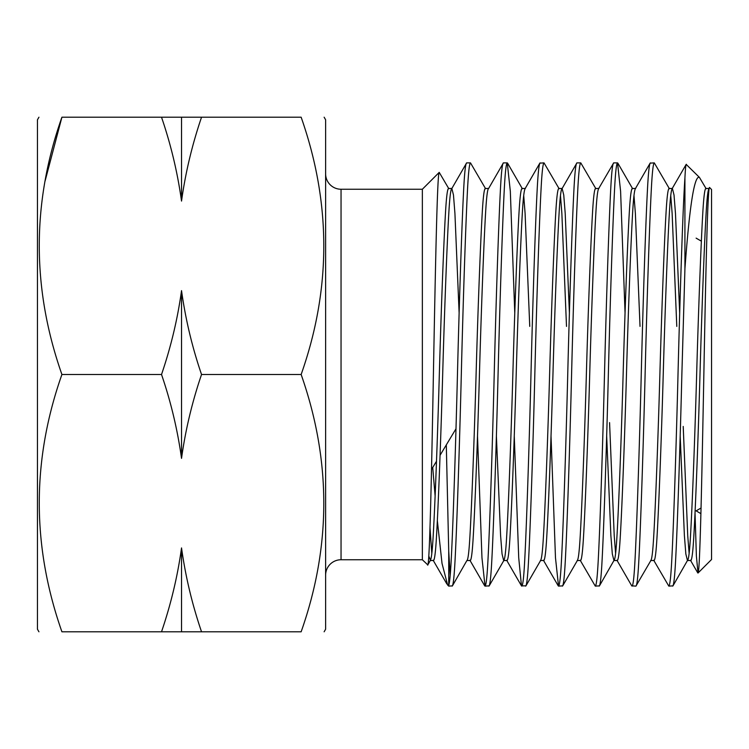 <?xml version="1.0" encoding="UTF-8"?>
<svg xmlns="http://www.w3.org/2000/svg" width="749" height="749" viewBox="0 0 749 749"><rect width="100%" height="100%" fill="white"/><g stroke="black" fill="none" stroke-linecap="round" stroke-linejoin="round"><path stroke-width="1.12" d="M38.939 631.791L37.45 629.216L37.45 119.784L38.939 117.209M174.592 631.791L61.914 631.791C31.73 631.791 31.73 631.791 61.914 631.791C31.73 631.791 31.73 631.791 61.914 631.791C31.73 545.815 31.73 460.055 61.914 374.5C31.73 288.524 31.73 202.764 61.914 117.209C31.73 117.209 31.73 117.209 61.914 117.209C31.73 117.209 31.73 117.209 61.914 117.209L45.127 180.874M201.537 117.209C192.109 144.875 185.443 172.832 181.53 201.069C177.532 172.429 170.866 144.482 161.522 117.209L301.145 117.209C331.33 117.209 331.33 117.209 301.145 117.209C331.33 117.209 331.33 117.209 301.145 117.209C331.339 203.185 331.339 288.945 301.145 374.5C331.339 460.476 331.339 546.236 301.145 631.791C331.33 631.791 331.33 631.791 301.145 631.791C331.33 631.791 331.33 631.791 301.145 631.791L161.522 631.791C170.95 604.125 177.625 576.168 181.53 547.931C185.537 576.571 192.203 604.518 201.537 631.791L195.367 631.791M324.13 631.791L325.618 629.216L325.618 119.784L324.13 117.209M325.618 575.185A15.439 15.439 0 0 1 341.048 559.746L341.048 189.254A15.439 15.439 0 0 1 325.618 173.815M161.522 117.209L61.914 117.209M161.522 374.5C170.95 346.834 177.625 318.877 181.53 290.64C185.537 319.28 192.203 347.236 201.537 374.5C192.109 402.166 185.443 430.123 181.53 458.36C177.532 429.72 170.866 401.764 161.522 374.5L61.914 374.5M301.145 374.5L201.537 374.5M181.53 458.36L181.53 290.64M181.53 631.791L181.53 547.931M181.53 201.069L181.53 117.209M341.048 559.746L422.352 559.746L422.352 189.254L341.048 189.254M422.352 559.746L427.791 564.886L430.488 560.224L428.812 556.133M427.576 564.971C429.57 569.699 431.564 474.66 433.484 369.866C435.441 264.884 437.332 171.661 439.223 172.382L448.866 188.776M422.352 189.254L439.223 172.382M446.301 444.915L448.726 551.03L448.726 585.512L447.63 585.025L448.726 586.121L448.726 585.512C449.681 582.666 450.552 573.425 451.329 557.771C453.079 523.963 455.701 445.73 457.452 374.5C459.212 303.27 461.824 225.037 463.584 191.229C464.492 172.85 465.513 163.394 466.646 162.879L451.862 188.476C450.739 188.935 449.718 197.24 448.801 213.399C447.041 243.116 444.429 311.884 442.678 374.5C440.918 437.116 438.305 505.884 436.545 535.601C435.637 551.76 434.617 560.065 433.484 560.524L430.141 560.524C431.265 560.065 432.285 551.76 433.203 535.601C434.963 505.884 437.575 437.116 439.326 374.5C441.086 311.884 443.698 243.116 445.458 213.399C446.367 197.24 447.387 188.935 448.52 188.476L451.862 188.476L453.473 195.04L454.924 213.399L459.128 313.026M447.63 585.025L442.022 563.426L437.341 520.602M435.122 496.025L432.725 467.498M431.808 553.455L429.973 527.399M488.62 188.476C487.496 188.935 486.476 197.24 485.558 213.399C483.807 243.116 481.186 311.884 479.435 374.5C477.675 437.116 475.063 505.884 473.302 535.601C472.394 551.76 471.374 560.065 470.241 560.524L466.899 560.524C468.031 560.065 469.052 551.76 469.96 535.601C471.72 505.884 474.332 437.116 476.092 374.5C477.843 311.884 480.455 243.116 482.216 213.399C483.124 197.24 484.154 188.935 485.277 188.476L488.62 188.476L503.403 162.879C502.27 163.394 501.25 172.85 500.341 191.229C498.581 225.037 495.969 303.27 494.209 374.5C492.458 445.73 489.846 523.963 488.086 557.771C487.178 576.15 486.148 585.606 485.024 586.121L481.963 557.771L477.506 435.974M448.726 586.121L452.424 585.858L466.899 560.524M525.386 188.476C524.253 188.935 523.233 197.24 522.315 213.399C520.564 243.116 517.952 311.884 516.192 374.5C514.432 437.116 511.82 505.884 510.069 535.601C509.151 551.76 508.131 560.065 506.998 560.524L503.834 560.524M525.208 188.476L522.034 188.476C520.911 188.935 519.89 197.24 518.973 213.399C517.222 243.116 514.6 311.884 512.85 374.5C511.09 437.116 508.477 505.884 506.717 535.601C505.809 551.76 504.789 560.065 503.656 560.524L502.045 553.96L500.594 535.601L496.39 435.974M569.409 313.026L565.205 213.399L563.754 195.04L562.143 188.476C561.01 188.935 559.99 197.24 559.082 213.399C557.322 243.116 554.709 311.884 552.949 374.5C551.198 437.116 548.577 505.884 546.826 535.601C545.909 551.76 544.888 560.065 543.765 560.524L540.591 560.524M529.749 326.386L525.096 213.399L523.71 195.545M540.413 560.524C541.546 560.065 542.566 551.76 543.484 535.601C545.235 505.884 547.847 437.116 549.607 374.5C551.358 311.884 553.979 243.116 555.73 213.399C556.647 197.24 557.668 188.935 558.791 188.476L562.143 188.476L576.917 162.879C575.794 163.394 574.773 172.85 573.856 191.229C572.105 225.037 569.483 303.27 567.733 374.5C565.972 445.73 563.36 523.963 561.6 557.771C560.692 576.15 559.672 585.606 558.539 586.121L555.477 557.771L551.021 435.974M598.9 188.476C597.768 188.935 596.747 197.24 595.839 213.399C594.079 243.116 591.467 311.884 589.706 374.5C587.956 437.116 585.334 505.884 583.583 535.601C582.666 551.76 581.645 560.065 580.522 560.524L577.348 560.524M566.506 326.386L561.862 213.399L560.467 195.545M598.723 188.476L595.558 188.476C594.425 188.935 593.405 197.24 592.487 213.399C590.736 243.116 588.124 311.884 586.364 374.5C584.613 437.116 581.992 505.884 580.241 535.601C579.323 551.76 578.303 560.065 577.179 560.524M615.603 553.455L614.217 535.601L609.564 422.614M635.658 188.476C634.525 188.935 633.504 197.24 632.596 213.399C630.836 243.116 628.224 311.884 626.464 374.5C624.713 437.116 622.101 505.884 620.341 535.601C619.432 551.76 618.412 560.065 617.279 560.524L614.105 560.524M635.48 188.476L632.315 188.476C631.182 188.935 630.162 197.24 629.254 213.399C627.493 243.116 624.881 311.884 623.121 374.5C621.37 437.116 618.749 505.884 616.998 535.601C616.081 551.76 615.06 560.065 613.937 560.524L612.317 553.96L610.875 535.601L606.671 435.974M599.153 586.121C600.286 585.606 601.307 576.15 602.215 557.771C603.975 523.963 606.587 445.73 608.347 374.5C610.098 303.27 612.71 225.037 614.47 191.229C615.378 172.85 616.408 163.394 617.532 162.879L613.684 162.879C612.551 163.394 611.53 172.85 610.613 191.229C608.862 225.037 606.25 303.27 604.49 374.5C602.73 445.73 600.118 523.963 598.367 557.771C597.449 576.15 596.429 585.606 595.296 586.121L599.462 585.858L613.937 560.524M679.68 313.026L675.476 213.399L674.025 195.04L672.415 188.476C671.291 188.935 670.271 197.24 669.353 213.399C667.593 243.116 664.981 311.884 663.23 374.5C661.47 437.116 658.858 505.884 657.098 535.601C656.19 551.76 655.169 560.065 654.036 560.524L650.862 560.524M640.03 326.386L635.377 213.399L633.982 195.545M672.246 188.476L669.072 188.476C667.939 188.935 666.919 197.24 666.011 213.399C664.251 243.116 661.639 311.884 659.878 374.5C658.128 437.116 655.515 505.884 653.755 535.601C652.838 551.76 651.817 560.065 650.694 560.524M689.127 553.455L687.732 535.601L683.21 426.434M709.172 188.476C708.048 188.935 707.028 197.24 706.11 213.399C704.36 243.116 701.738 311.884 699.987 374.5C698.227 437.116 695.615 505.884 693.855 535.601C692.947 551.76 691.926 560.065 690.793 560.524L687.451 560.524L685.841 553.96L684.389 535.601L680.186 435.974M676.787 326.386L672.134 213.399L670.748 195.545M709.003 188.476L705.83 188.476C704.706 188.935 703.686 197.24 702.768 213.399C701.008 243.116 698.396 311.884 696.645 374.5C694.885 437.116 692.273 505.884 690.512 535.601C689.604 551.76 688.584 560.065 687.451 560.524L672.976 585.858L668.82 586.121L653.69 560.224M448.726 551.03L450.196 575.382M452.115 586.121C453.248 585.606 454.269 576.15 455.186 557.771C456.937 523.963 459.549 445.73 461.309 374.5C463.06 303.27 465.681 225.037 467.432 191.229C468.35 172.85 469.37 163.394 470.494 162.879L466.646 162.879M470.494 162.879L485.624 188.776M504.002 560.224L489.181 585.858L485.024 586.121M488.882 586.121C490.005 585.606 491.026 576.15 491.943 557.771C493.694 523.963 496.315 445.73 498.066 374.5C499.826 303.27 502.439 225.037 504.189 191.229C505.107 172.85 506.127 163.394 507.26 162.879L503.403 162.879M507.26 162.879L510.322 191.229L514.769 313.026M540.769 560.224L525.938 585.858L521.473 585.858L518.72 557.771L514.263 435.974M525.639 586.121C526.762 585.606 527.783 576.15 528.7 557.771C530.451 523.963 533.073 445.73 534.823 374.5C536.584 303.27 539.196 225.037 540.956 191.229C541.864 172.85 542.885 163.394 544.017 162.879L539.851 163.142L525.03 188.776M540.16 162.879C539.037 163.394 538.016 172.85 537.099 191.229C535.338 225.037 532.726 303.27 530.975 374.5C529.215 445.73 526.603 523.963 524.843 557.771C523.935 576.15 522.914 585.606 521.781 586.121M544.017 162.879L559.147 188.776M577.526 560.224L562.705 585.858L558.539 586.121M562.396 586.121C563.52 585.606 564.54 576.15 565.458 557.771C567.218 523.963 569.83 445.73 571.581 374.5C573.341 303.27 575.953 225.037 577.713 191.229C578.621 172.85 579.642 163.394 580.775 162.879L576.917 162.879M580.775 162.879L595.904 188.776M595.296 586.121L580.175 560.224M613.684 162.879L598.554 188.776M617.532 162.879L620.593 191.229L625.05 313.026M651.04 560.224L635.91 586.121L631.753 585.858L616.933 560.224M635.91 586.121C637.043 585.606 638.064 576.15 638.972 557.771C640.732 523.963 643.344 445.73 645.104 374.5C646.855 303.27 649.477 225.037 651.227 191.229C652.145 172.85 653.165 163.394 654.289 162.879L650.132 163.142L635.311 188.776M650.441 162.879C649.308 163.394 648.288 172.85 647.379 191.229C645.619 225.037 643.007 303.27 641.247 374.5C639.496 445.73 636.875 523.963 635.124 557.771C634.206 576.15 633.186 585.606 632.062 586.121M654.289 162.879L669.419 188.776M672.668 586.121C673.8 585.606 674.821 576.15 675.738 557.771C677.489 523.963 680.101 445.73 681.862 374.5L684.923 268.788L684.923 178.028C683.004 205.16 680.073 292.176 678.004 374.5C676.253 445.73 673.641 523.963 671.881 557.771C670.964 576.15 669.943 585.606 668.82 586.121M684.923 268.788C689.595 205.46 694.426 174.985 699.426 177.382L686.168 164.396L672.068 188.776M686.365 164.321C685.859 163.872 685.382 168.441 684.923 178.028M709.668 187.625C707.674 182.915 705.67 276.493 703.76 379.181C701.794 482.309 699.912 573.65 698.012 573.022L711.55 559.494L711.55 189.506L709.668 187.625L708.826 188.776M698.012 573.022L696.383 556.011L695.025 512.784M699.426 177.382L706.176 188.776M701.017 508.028L696.111 510.865L700.877 513.617M701.373 241.169L696.111 238.135M455.991 428.784L440.066 455.28M436.508 461.215L431.508 469.529M617.841 163.142L632.662 188.776M507.56 163.142L522.381 188.776M697.806 572.948L690.447 560.224M543.409 560.224L558.239 585.858M506.652 560.224L521.473 585.858M469.895 560.224L484.715 585.858M433.137 560.224L446.9 584.033"/></g></svg>
